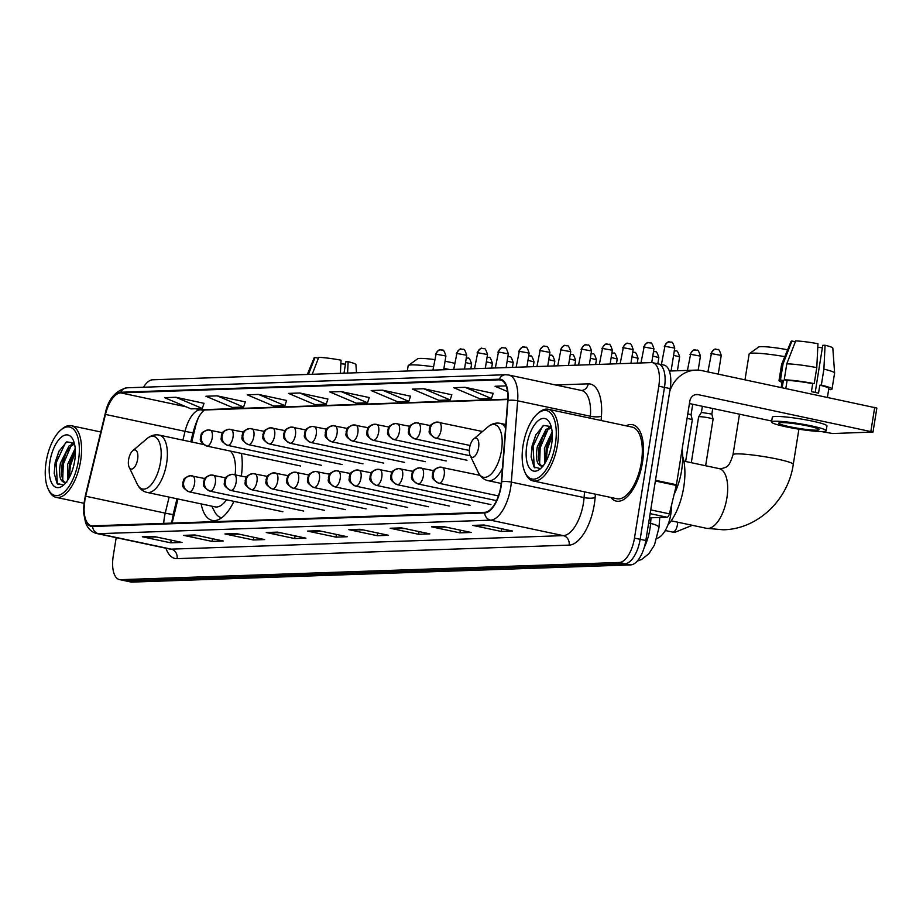 <?xml version="1.0" encoding="UTF-8"?>
<svg xmlns="http://www.w3.org/2000/svg" width="923" height="923" viewBox="0 0 923 923"><rect width="100%" height="100%" fill="white"/><g stroke="black" fill="none" stroke-linecap="round" stroke-linejoin="round"><path stroke-width="1.38" d="M241.341 476.026A43.127 19.452 -78 0 0 241.422 453.424M671.759 504.143L671.309 510.015A24.413 11.007 102 0 1 670.813 514.169A24.413 11.007 102 0 1 656.991 538.351M177.954 498.974L172.739 520.491A32.547 14.676 -78 0 0 172.163 523.099M198.214 418.223A32.547 14.676 -78 0 0 195.272 427.476L191.753 442.013M201.168 503.912A43.127 19.452 -78 0 0 212.255 520.41A43.127 19.452 -78 0 0 233.911 501.362M116.183 537.659L113.241 556.073A24.413 11.007 -78 0 0 119.425 579.575L130.801 581.986A24.413 11.007 -78 0 0 132.024 582.09L630.721 564.899A24.413 11.007 -78 0 0 645.835 540.52L670.167 388.606A24.413 11.007 -78 0 0 663.972 365.116L658.295 363.904A24.413 11.007 -78 0 0 657.061 363.8M119.425 579.575A24.413 11.007 -78 0 0 120.659 579.679L619.356 562.476A24.413 11.007 -78 0 0 634.47 538.109L658.803 386.183L664.479 387.395A24.413 11.007 -78 0 0 658.295 363.904A24.413 11.007 -78 0 1 664.479 387.395L640.147 539.309L664.479 387.395L670.167 388.606M619.356 562.476L625.044 563.688A24.413 11.007 -78 0 0 640.147 539.309A24.413 11.007 -78 0 1 625.044 563.688L126.347 580.89L625.044 563.688L630.721 564.899M125.113 580.775A24.413 11.007 -78 0 0 126.347 580.89A24.413 11.007 -78 0 1 125.113 580.775M642.5 462.285A39.066 17.618 -78 0 0 632.59 424.695A39.066 17.618 -78 0 0 626.094 425.815A39.066 17.618 -78 0 1 632.59 424.695A39.066 17.618 -78 0 1 642.5 462.285A39.066 17.618 -78 0 1 616.356 501.12A39.066 17.618 -78 0 0 642.5 462.285M500.843 486.317A26.04 11.745 102 0 1 484.725 512.323L92.681 525.833A26.04 11.745 102 0 1 91.365 525.729A26.04 11.745 102 0 1 85.654 496.216L105.476 414.427A26.04 11.745 102 0 1 120.694 392.875L499.239 379.826A26.04 11.745 102 0 1 500.543 379.941A26.04 11.745 102 0 1 507.685 400.559L501.374 481.887A26.04 11.745 102 0 1 500.843 486.317M501.143 486.306A26.698 12.034 -78 0 0 501.685 481.76L507.996 400.444A26.698 12.034 -78 0 0 499.331 379.18L120.798 392.24A26.698 12.034 -78 0 0 105.199 414.335L85.377 496.113A26.698 12.034 -78 0 0 92.577 526.479L484.621 512.957A26.698 12.034 -78 0 0 501.143 486.306M156.818 537.082L143.33 536.898A6.507 5.78 -92 0 1 142.327 536.782L170.743 542.828L182.016 542.436L153.587 536.401L142.327 536.782M171.182 540.14L170.743 542.828M198.122 535.663L184.635 535.478A6.507 5.78 -92 0 1 183.631 535.363L212.048 541.397L223.32 541.016L194.903 534.971L183.631 535.363M212.486 538.709L212.048 541.397M239.426 534.232L225.939 534.048A6.507 5.78 -92 0 1 224.935 533.944L253.364 539.978L264.624 539.586L236.207 533.552L224.935 533.944M253.79 537.29L253.364 539.978M280.73 532.813L267.255 532.629A6.507 5.78 -92 0 1 266.251 532.513L294.668 538.547L305.94 538.167L277.511 532.121L266.251 532.513M295.095 535.859L294.668 538.547M487.275 525.683L473.787 525.499A6.507 5.78 -92 0 1 472.784 525.395L501.212 531.429L512.473 531.037L484.056 525.002L472.784 525.395M501.639 528.741L501.212 531.429M445.971 527.114L432.483 526.929A6.507 5.78 -92 0 1 431.479 526.814L459.896 532.859L471.168 532.467L442.74 526.433L431.479 526.814M460.335 530.16L459.896 532.859M404.655 528.533L391.179 528.348A6.507 5.78 -92 0 1 390.175 528.244L418.592 534.279L429.853 533.886L401.436 527.852L390.175 528.244M419.019 531.59L418.592 534.279M363.35 529.964L349.863 529.779A6.507 5.78 -92 0 1 348.859 529.664L377.288 535.709L388.548 535.317L360.132 529.271L348.859 529.664M377.715 533.009L377.288 535.709M322.046 531.383L308.559 531.198A6.507 5.78 -92 0 1 307.555 531.094L335.972 537.128L347.244 536.736L318.827 530.702L307.555 531.094M336.41 534.44L335.972 537.128M610.864 497.462A39.066 17.618 -78 0 0 616.356 501.12A39.066 17.618 -78 0 1 610.864 497.462M658.803 386.183A24.413 11.007 -78 0 0 652.607 362.693A24.413 11.007 -78 0 0 651.373 362.589L152.676 379.791A24.413 11.007 -78 0 0 143.503 387.222M286.603 400.478L258.486 394.421L247.226 394.813L273.646 406.028L284.907 405.635L286.626 400.409M245.299 401.897L217.182 395.852L205.921 396.244L232.342 407.447L243.603 407.066L245.322 401.828M203.995 403.328L175.878 397.271L164.606 397.663L191.026 408.877L202.299 408.485L204.018 403.259M410.527 396.198L382.41 390.152L371.15 390.544L397.571 401.759L408.831 401.367L410.55 396.129M451.832 394.779L423.726 388.733L412.454 389.114L438.875 400.328L450.147 399.936L451.855 394.709M493.147 393.348L465.03 387.302L453.758 387.695L480.179 398.909L491.451 398.517L493.17 393.279M506.139 385.883L495.074 386.264L507.5 391.548M327.907 399.048L299.802 393.002L288.53 393.394L314.951 404.609L326.223 404.216L327.93 398.978M341.106 391.583L329.834 391.963L356.266 403.178L367.527 402.786L369.246 397.559L341.106 391.583L367.527 402.786M382.41 390.152L408.831 401.367M423.726 388.733L450.147 399.936M465.03 387.302L491.451 398.517M299.802 393.002L326.223 404.216M258.486 394.421L284.907 405.635M217.182 395.852L243.603 407.066M175.878 397.271L202.299 408.485M649.469 517.826L667.029 517.226L650.138 513.638M669.683 391.606A32.547 28.878 -92 0 1 695.815 370.123A32.547 28.878 -92 0 1 702.057 370.665L876.85 408.058L873.008 432.045L698.215 394.652A8.134 7.222 88 0 0 696.646 394.513A8.134 7.222 88 0 0 689.827 401.136L676.432 484.748A4.073 1.834 102 0 1 676.294 485.44L669.406 513.857A4.073 1.834 102 0 1 667.029 517.226M821.112 431.526L832.742 433.533L873.008 432.045M771.697 421.026L689.435 403.547M816.624 430.153A20.341 2.019 -170.9 0 0 818.955 429.599A20.341 2.019 -170.9 0 0 803.864 425.18A20.341 2.019 -170.9 0 0 781.1 422.607A20.341 2.019 -170.9 0 0 778.781 423.161A20.341 2.019 -170.9 0 0 793.872 427.568A20.341 2.019 -170.9 0 0 816.624 430.153M828.716 389.264L830.585 389.668A26.859 2.677 -170.9 0 0 832.038 389.045L834.6 373.054A26.859 2.677 -170.9 0 0 834.611 372.996L832.823 348.121A21.16 2.1 -170.9 0 0 825.07 345.248L822.751 345.329L815.205 392.437M795.349 341.764L791.922 341.037L783.039 363.95L780.477 379.941L783.35 380.553L782.208 387.695M783.35 380.553A23.594 2.354 -170.9 0 0 782.219 381.072L781.193 387.487M826.189 430.753L826.95 425.953A27.667 2.757 -170.9 0 0 806.425 419.953A27.667 2.757 -170.9 0 0 775.482 416.446A27.667 2.757 -170.9 0 0 772.32 417.208L771.547 422.007A27.667 2.757 -170.9 0 0 792.084 428.007A27.667 2.757 -170.9 0 0 823.028 431.514A27.667 2.757 -170.9 0 0 826.189 430.753A27.667 2.757 -170.9 0 0 805.652 424.753A27.667 2.757 -170.9 0 0 774.709 421.246A27.667 2.757 -170.9 0 0 771.547 422.007M787.111 380.426L784.227 379.815L786.788 363.824L795.684 340.91A21.16 2.1 -170.9 0 1 817.963 343.737L816.786 367.631L814.224 383.622L812.702 383.68A23.594 2.354 -170.9 0 0 787.111 380.426L785.831 388.421A23.594 2.354 -170.9 0 0 785.588 388.41M814.224 383.622A26.859 2.677 -170.9 0 0 784.227 379.815M780.477 379.941A26.859 2.677 -170.9 0 0 779.012 380.553A26.859 2.677 -170.9 0 0 782.023 382.33M816.786 367.631A26.859 2.677 -170.9 0 0 786.788 363.824M783.039 363.95A26.859 2.677 -170.9 0 0 781.585 364.504A26.859 2.677 -170.9 0 0 781.573 364.562L779.012 380.553M791.922 341.037A21.16 2.1 -170.9 0 0 791.046 341.429L781.585 364.504M817.79 347.279A16.279 1.615 -170.9 0 0 822.37 347.729M827.423 397.305L828.831 388.537A23.594 2.354 -170.9 0 0 819.809 385.191L821.332 385.133L823.893 369.142L825.07 345.248M812.702 383.68L811.421 391.675A23.594 2.354 -170.9 0 1 818.528 393.186L819.809 385.191M832.038 389.045A26.859 2.677 -170.9 0 0 821.332 385.133M834.611 372.996A26.859 2.677 -170.9 0 0 823.893 369.142M523.064 445.348A34.993 15.783 -78 0 0 525.141 472.68A34.993 15.783 -78 0 0 541.524 475.276A34.993 15.783 -78 0 0 555.358 444.24A34.993 15.783 -78 0 0 537.694 413.596A34.993 15.783 -78 0 0 523.064 445.348M525.141 472.68L525.902 474.272A36.62 16.51 -78 0 0 533.021 480.918A36.62 16.51 -78 0 0 557.538 444.517A36.62 16.51 -78 0 0 548.25 409.27A36.62 16.51 -78 0 0 539.044 412.443L537.694 413.596M533.021 480.918L616.864 498.732A36.62 16.51 -78 0 0 641.37 462.331A36.62 16.51 -78 0 0 632.082 427.084L548.25 409.27M674.159 494.267A40.693 18.345 -78 0 0 681.624 470.418A40.693 18.345 -78 0 0 682.132 449.155M544.558 463.831L544.432 448.22L552.127 431.952M545.689 461.973L546.208 448.601L549.566 438.852L552.277 434.329M543.659 465.792L541.732 466C536.817 465.134 535.34 458.708 537.324 446.709L545.978 429.483L551.239 426.795M543.22 465.711A20.341 9.172 -78 0 1 541.732 466L539.84 463.981L538.155 456.862L539.101 447.09L542.47 437.34L547.754 429.864L551.423 427.522M541.732 466L540.832 465.942M551.608 444.367A26.859 12.103 -78 0 0 549.981 423.334A26.859 12.103 -78 0 0 537.417 421.419A26.859 12.103 -78 0 0 526.825 445.221A26.859 12.103 -78 0 0 540.336 468.78A26.859 12.103 -78 0 0 551.608 444.367M551.204 426.634L543.635 425.422L535.825 434.895L532.098 445.89L531.117 456.827L533.967 466.946L540.093 468.549M534.948 467.973L534.221 466.923L533.067 446.305L542.516 426.126M539.62 463.588L540.174 447.817L547.824 429.795M550.304 426.945L550.939 426.357M546.254 460.946L547.281 449.328L552.3 435.402M531.129 457.139L532.179 446.121L536.055 434.445M538.224 457.866L539.286 447.632L542.932 436.429M548.608 427.591L550.408 425.861M545.331 459.377L546.393 449.143L550.039 437.94M784.804 356.659A30.517 3.034 -170.9 0 0 752.626 353.14A30.517 3.034 -170.9 0 0 749.338 353.705L758.602 347.071A22.383 2.227 9.1 0 1 761.014 346.656A22.383 2.227 9.1 0 1 787.619 349.794M749.338 353.705A30.517 3.034 -170.9 0 0 749.141 353.982L744.999 379.791M469.576 447.897A9.761 4.407 -78 0 0 470.153 455.524A9.761 4.407 -78 0 0 474.734 456.25A9.761 4.407 -78 0 0 478.587 447.586A9.761 4.407 -78 0 0 473.661 439.036A9.761 4.407 -78 0 0 469.576 447.897M667.871 525.014A44.754 20.179 -78 0 0 683.735 487.182A44.754 20.179 -78 0 0 682.674 456.308M433.464 366.766A30.517 3.034 -170.9 0 0 411.646 364.897A30.517 3.034 -170.9 0 0 408.358 365.462L417.623 358.828A22.383 2.227 9.1 0 1 420.034 358.412A22.383 2.227 9.1 0 1 434.618 359.589M408.358 365.462A30.517 3.034 -170.9 0 0 408.162 365.739L407.32 371M128.609 459.654A9.761 4.407 -78 0 0 129.185 467.28A9.761 4.407 -78 0 0 133.754 468.007A9.761 4.407 -78 0 0 137.619 459.342A9.761 4.407 -78 0 0 132.681 450.793A9.761 4.407 -78 0 0 128.609 459.654M203.418 444.482L159.194 435.091A29.294 13.21 -78 0 1 166.625 463.288A29.294 13.21 -78 0 1 147.011 492.409L215.128 506.877A29.294 13.21 -78 0 0 226.504 499.781M211.794 506.173L214.459 511.365A38.651 17.433 -78 0 0 221.624 517.826M235.146 474.71A29.294 13.21 -78 0 0 230.208 451.035M449.778 369.546A30.517 3.034 -170.9 0 0 443.917 368.439M445.059 361.251A22.383 2.227 9.1 0 1 454.704 363.327M691.292 462.688L698.619 416.908A7.326 0.727 9.1 0 1 698.63 416.873A7.326 0.727 9.1 0 1 699.461 416.7A7.326 0.727 9.1 0 1 709.233 417.946A7.326 0.727 9.1 0 1 713.087 419.192A7.326 0.727 9.1 0 1 713.087 419.215L705.634 465.746M702.38 406.293L701.399 412.419L711.841 414.081L713.087 419.192M687.058 418.384A7.326 0.727 9.1 0 1 688.431 418.661A7.326 0.727 9.1 0 1 692.285 419.907A7.326 0.727 9.1 0 1 692.285 419.942L685.627 461.488M687.797 413.804L691.039 414.819L692.735 404.251M356.497 372.754L355.909 364.573A21.16 2.1 -170.9 0 0 348.144 361.701L345.837 361.77L344.014 373.192M312.193 374.288L318.758 357.351A21.16 2.1 -170.9 0 1 341.037 360.189L340.402 373.307M318.435 358.216L315.008 357.489L308.432 374.415M315.008 357.489A21.16 2.1 -170.9 0 0 314.132 357.882L307.336 374.45M340.875 363.731A16.279 1.615 -170.9 0 0 345.456 364.17M347.59 373.065L348.144 361.701M46.15 461.8A34.993 15.783 -78 0 0 48.227 489.121A34.993 15.783 -78 0 0 64.61 491.728A34.993 15.783 -78 0 0 78.443 460.681A34.993 15.783 -78 0 0 60.78 430.049A34.993 15.783 -78 0 0 46.15 461.8M48.227 489.121L48.988 490.724A36.62 16.51 -78 0 0 56.107 497.359A36.62 16.51 -78 0 0 80.613 460.958A36.62 16.51 -78 0 0 71.325 425.722A36.62 16.51 -78 0 0 62.129 428.895L60.78 430.049M67.633 480.283L67.506 464.661L75.213 448.405M68.775 478.426L69.283 465.042L72.652 455.293L75.363 450.77M66.744 482.233L64.818 482.441C59.891 481.587 58.426 475.149 60.41 463.161L69.052 445.936L74.325 443.236M66.306 482.152A20.341 9.172 -78 0 1 64.818 482.441L62.914 480.433L61.241 473.303L62.187 463.531L65.545 453.781L70.829 446.317L74.509 443.963M64.818 482.441L63.918 482.383M74.694 460.808A26.859 12.103 -78 0 0 73.067 439.786A26.859 12.103 -78 0 0 60.503 437.871A26.859 12.103 -78 0 0 49.9 461.673A26.859 12.103 -78 0 0 63.422 485.221A26.859 12.103 -78 0 0 74.694 460.808M74.29 443.086L66.71 441.863L58.91 451.335L55.184 462.342L54.203 473.28L57.053 483.387L63.179 485.002M58.034 484.413L57.307 483.364L56.153 462.758L65.602 442.579M62.706 480.029L63.26 464.269L70.909 446.247M73.379 443.398L74.025 442.798M69.34 477.387L70.367 465.769L75.386 451.843M54.215 473.591L55.265 462.561L59.13 450.897M61.31 474.318L62.372 464.073L66.018 452.87M71.694 444.032L73.494 442.302M68.406 475.83L69.479 465.584L73.125 454.381M670.386 509.819L671.309 510.015M644.254 547.443A32.547 14.676 -78 0 0 649.907 528.994A32.547 14.676 -78 0 0 650.577 523.445L648.638 523.041M645.835 540.52L634.47 538.109M132.024 582.09L120.659 579.679M659.749 517.468L658.953 527.737A16.279 4.107 -175.6 0 0 650.577 523.445L651.015 517.78M85.654 496.216L165.24 513.13A26.04 11.745 -78 0 0 164.34 517.572A26.04 11.745 -78 0 0 163.729 523.387M169.117 497.105L165.24 513.13A14.653 0.819 13.6 0 0 173.212 514.307L171.632 523.122M595.381 494.163L595.116 497.566A40.693 18.345 102 0 1 569.11 545.124L177.054 558.646A8.134 7.222 88 0 0 171.24 549.139L563.284 535.628A32.547 14.676 -78 0 0 583.428 503.127A32.547 14.676 -78 0 0 584.086 497.578L584.536 491.855M177.054 558.646A40.693 18.345 102 0 1 165.932 548.227M169.59 549A32.547 14.676 -78 0 0 171.24 549.139L98.473 533.69A32.547 14.676 102 0 1 96.834 533.54L169.59 549M499.331 379.18A8.134 7.222 88 0 1 505.516 374.738L508.723 375.015A32.547 14.676 102 0 1 517.641 400.801L511.33 482.118A32.547 14.676 102 0 1 510.673 487.667A32.547 14.676 102 0 1 490.528 520.168A8.134 7.222 -92 0 1 484.621 512.957M501.685 481.76A8.134 2.054 -175.6 0 1 511.33 482.118L584.086 497.578A8.134 2.054 4.4 0 0 595.116 497.566M120.798 392.24A8.134 7.222 -92 0 1 126.982 387.798C115.237 390.694 107.933 399.509 105.084 414.219L85.262 496.009L83.67 513.142L85.562 522.591C87.812 528.602 91.562 532.248 96.834 533.54M590.247 418.2L590.397 416.25L517.641 400.801A8.134 2.054 -175.6 0 0 507.996 400.444M92.577 526.479A8.134 7.222 88 0 0 98.473 533.69L490.528 520.168L563.284 535.628A8.134 7.222 88 0 1 569.11 545.124M555.588 384.972L588.228 383.853A40.693 18.345 102 0 1 601.427 416.25L601.092 420.507M601.427 416.25A8.134 2.054 4.4 0 1 590.397 416.25A32.547 14.676 -78 0 0 581.478 390.475L508.723 375.015M581.455 390.475A8.134 7.222 88 0 0 588.228 383.853M120.694 392.875L186.054 406.766M195.295 408.727L200.268 409.789A26.04 11.745 -78 0 0 185.05 431.341L182.916 440.133M105.476 414.427L185.05 431.341A14.653 0.819 13.6 0 0 193.034 432.518L190.784 441.805M499.239 379.826L501.789 380.368M507.765 399.186L200.268 409.789A14.653 12.991 88 0 0 203.083 410.031L507.754 399.532M308.559 531.198L319.416 530.829M349.863 529.779L360.72 529.398M391.179 528.348L402.036 527.979M432.483 526.929L443.34 526.548M473.787 525.499L484.644 525.129M267.255 532.629L278.111 532.248M225.939 534.048L236.807 533.679M184.635 535.478L195.491 535.098M143.33 536.898L154.187 536.528M695.1 394.756L698.215 394.652M655.48 480.295L676.432 484.748M870.874 431.341L874.716 407.355M676.294 485.44L655.365 480.998M650.738 509.888L669.406 513.857M706.476 528.314L723.24 529.79C757.864 529.202 788.3 499.77 793.272 464.373A30.517 3.034 9.1 0 0 770.624 457.762A30.517 3.034 9.1 0 0 736.496 453.885A30.517 3.034 9.1 0 0 733 454.727C728.801 468.18 726.874 466.75 721.14 468.792L719.167 468.619A30.517 13.764 102 0 1 726.897 497.982A30.517 13.764 102 0 1 708.022 528.452A30.517 13.764 102 0 1 706.476 528.314L671.183 520.814M470.153 455.524L478.229 472.368A26.917 12.137 -78 0 0 490.84 474.364A26.917 12.137 -78 0 0 501.477 450.493A26.917 12.137 -78 0 0 487.886 426.934C491.728 423.703 495.824 422.503 500.174 423.334A29.294 13.21 -78 0 1 505.55 428.03M501.224 483.456L487.99 480.652A29.294 13.21 -78 0 0 502.424 468.296M129.185 467.28L137.262 484.125A26.917 12.137 -78 0 0 149.861 486.121A26.917 12.137 -78 0 0 160.498 462.25A26.917 12.137 -78 0 0 146.907 438.69C150.761 435.46 154.845 434.26 159.194 435.091M439.152 483.26A8.134 3.669 -78 0 0 444.182 475.137A8.134 3.669 -78 0 0 442.117 467.303A8.134 3.669 -78 0 0 441.713 467.269A8.134 7.222 88 0 0 440.144 467.13A8.134 7.222 88 0 0 433.325 473.753A8.134 7.222 -92 0 0 439.152 483.26A8.134 3.669 -78 0 1 438.737 483.225C429.022 477.491 433.372 476.314 432.402 473.903C433.868 471.676 431.214 469.83 440.144 467.13L480.029 475.357M711.402 353.59L721.244 355.413C719.767 350.682 718.602 348.732 717.713 349.563L715.844 349.286A5.284 4.696 88 0 0 711.402 353.59L707.895 371.911M716.859 349.379A5.284 4.696 88 0 0 715.844 349.286C715.083 348.352 713.398 349.84 710.802 353.74M665.241 530.517L672.521 532.063A7.326 3.3 -78 0 0 672.682 532.086A7.326 3.3 -78 0 0 677.424 524.783A7.326 3.3 -78 0 0 677.62 522.187M418.35 483.975A8.134 3.669 -78 0 0 423.38 475.853A8.134 3.669 -78 0 0 421.315 468.019A8.134 3.669 -78 0 0 420.911 467.984A8.134 7.222 88 0 0 419.342 467.846A8.134 7.222 88 0 0 412.523 474.468A8.134 7.222 -92 0 0 418.35 483.975A8.134 3.669 -78 0 1 417.934 483.94C408.22 478.218 412.569 477.029 411.6 474.618C413.054 472.391 410.412 470.545 419.342 467.846L433.718 470.661M690.6 354.317L700.442 356.128C698.965 351.398 697.788 349.448 696.911 350.279L695.042 350.002A5.284 4.696 88 0 0 690.6 354.317L687.439 370.411M696.046 350.094A5.284 4.696 88 0 0 695.042 350.002C694.281 349.067 692.596 350.555 690 354.455M397.536 484.69A8.134 3.669 -78 0 0 402.578 476.568A8.134 3.669 -78 0 0 400.513 468.746A8.134 3.669 -78 0 0 400.097 468.699A8.134 7.222 88 0 0 398.54 468.572A8.134 7.222 88 0 0 391.721 475.195A8.134 7.222 -92 0 0 397.536 484.69A8.134 3.669 -78 0 1 397.132 484.656C387.418 478.933 391.756 477.756 390.798 475.333C392.252 473.107 389.61 471.261 398.54 468.572L412.916 471.376M673.594 355.355L679.64 356.843C678.163 352.113 676.986 350.163 676.109 351.005L674.228 350.728M675.244 350.809A5.284 4.696 88 0 0 674.332 350.717M376.734 485.417A8.134 3.669 -78 0 0 381.776 477.283A8.134 3.669 -78 0 0 379.711 469.461A8.134 3.669 -78 0 0 379.295 469.426A8.134 7.222 88 0 0 377.738 469.288A8.134 7.222 88 0 0 370.908 475.91A8.134 7.222 -92 0 0 376.734 485.417A8.134 3.669 -78 0 1 376.33 485.383C366.616 479.648 370.954 478.472 369.996 476.06C371.45 473.822 368.796 471.976 377.738 469.288L392.113 472.091M652.78 356.07L658.837 357.57C657.361 352.84 656.184 350.89 655.307 351.721L653.426 351.444M654.442 351.536A5.284 4.696 88 0 0 653.53 351.444M355.932 486.133A8.134 3.669 -78 0 0 360.974 478.01A8.134 3.669 -78 0 0 358.909 470.176A8.134 3.669 -78 0 0 358.493 470.142A8.134 7.222 88 0 0 356.936 470.003A8.134 7.222 88 0 0 350.105 476.626A8.134 7.222 -92 0 0 355.932 486.133A8.134 3.669 -78 0 1 355.517 486.098C345.802 480.364 350.152 479.187 349.194 476.776C350.648 474.549 347.994 472.691 356.936 470.003L371.311 472.807M631.978 356.786L638.035 358.286C636.558 353.555 635.382 351.605 634.505 352.436L632.624 352.159M633.64 352.251A5.284 4.696 88 0 0 632.716 352.159M335.13 486.848A8.134 3.669 -78 0 0 340.16 478.725A8.134 3.669 -78 0 0 338.095 470.892A8.134 3.669 -78 0 0 337.691 470.857A8.134 7.222 88 0 0 336.134 470.718A8.134 7.222 88 0 0 329.303 477.341A8.134 7.222 -92 0 0 335.13 486.848A8.134 3.669 -78 0 1 334.714 486.813C325 481.079 329.349 479.902 328.38 477.491C329.846 475.264 327.192 473.407 336.134 470.718L350.509 473.522M611.176 357.501L617.222 359.001C615.756 354.27 614.58 352.321 613.703 353.151L611.822 352.874M612.837 352.967A5.284 4.696 88 0 0 611.914 352.874M314.328 487.563A8.134 3.669 -78 0 0 319.358 479.441A8.134 3.669 -78 0 0 317.293 471.607A8.134 3.669 -78 0 0 316.889 471.572A8.134 7.222 88 0 0 315.32 471.434A8.134 7.222 88 0 0 308.501 478.056A8.134 7.222 -92 0 0 314.328 487.563A8.134 3.669 -78 0 1 313.912 487.529C304.198 481.806 308.547 480.618 307.578 478.206C309.032 475.98 306.39 474.134 315.32 471.434L329.696 474.249M590.374 358.228L596.42 359.716C594.943 354.986 593.777 353.036 592.889 353.867L591.02 353.59M592.035 353.682A5.284 4.696 88 0 0 591.112 353.59M293.526 488.279A8.134 3.669 -78 0 0 298.556 480.156A8.134 3.669 -78 0 0 296.491 472.322A8.134 3.669 -78 0 0 296.087 472.288A8.134 7.222 88 0 0 294.518 472.149A8.134 7.222 88 0 0 287.699 478.783A8.134 7.222 -92 0 0 293.526 488.279A8.134 3.669 -78 0 1 293.11 488.244C283.396 482.521 287.734 481.344 286.776 478.922C288.23 476.695 285.588 474.849 294.518 472.149L308.893 474.964M569.572 358.943L575.617 360.431C574.141 355.701 572.964 353.751 572.087 354.594L570.218 354.317M571.222 354.397A5.284 4.696 88 0 0 570.31 354.305M272.712 489.005A8.134 3.669 -78 0 0 277.754 480.871A8.134 3.669 -78 0 0 275.689 473.049A8.134 3.669 -78 0 0 275.273 473.014A8.134 7.222 88 0 0 273.716 472.876A8.134 7.222 88 0 0 266.897 479.499A8.134 7.222 -92 0 0 272.712 489.005A8.134 3.669 -78 0 1 272.308 488.959C262.594 483.237 266.932 482.06 265.974 479.648C267.428 477.41 264.786 475.564 273.716 472.876L288.091 475.68M548.77 359.658L554.815 361.147C553.339 356.416 552.162 354.467 551.285 355.309L549.404 355.032M550.42 355.124A5.284 4.696 88 0 0 549.508 355.032M251.91 489.721A8.134 3.669 -78 0 0 256.952 481.598A8.134 3.669 -78 0 0 254.886 473.764A8.134 3.669 -78 0 0 254.471 473.73A8.134 7.222 88 0 0 252.914 473.591A8.134 7.222 88 0 0 246.083 480.214A8.134 7.222 -92 0 0 251.91 489.721A8.134 3.669 -78 0 1 251.506 489.686C241.791 483.952 246.129 482.775 245.172 480.364C246.626 478.137 243.972 476.28 252.914 473.591L267.289 476.395M527.956 360.374L534.013 361.874C532.536 357.143 531.36 355.193 530.483 356.024L528.602 355.747M529.617 355.84A5.284 4.696 88 0 0 528.706 355.747M231.108 490.436A8.134 3.669 -78 0 0 236.138 482.314A8.134 3.669 -78 0 0 234.084 474.48A8.134 3.669 -78 0 0 233.669 474.445A8.134 7.222 88 0 0 232.111 474.307A8.134 7.222 88 0 0 225.281 480.929A8.134 7.222 -92 0 0 231.108 490.436A8.134 3.669 -78 0 1 230.692 490.401C220.978 484.667 225.327 483.49 224.37 481.079C225.823 478.852 223.17 476.995 232.111 474.307L246.487 477.11M507.154 361.089L513.211 362.589C511.734 357.859 510.557 355.909 509.681 356.74L507.8 356.463M508.815 356.555A5.284 4.696 88 0 0 507.892 356.463M210.306 491.151A8.134 3.669 -78 0 0 215.336 483.029A8.134 3.669 -78 0 0 213.271 475.195A8.134 3.669 -78 0 0 212.867 475.16A8.134 7.222 88 0 0 211.309 475.022A8.134 7.222 88 0 0 204.479 481.644A8.134 7.222 -92 0 0 210.306 491.151A8.134 3.669 -78 0 1 209.89 491.117C200.176 485.383 204.525 484.206 203.556 481.794C205.021 479.568 202.368 477.722 211.309 475.022L225.685 477.837M486.352 361.816L492.397 363.304C490.932 358.574 489.755 356.624 488.878 357.455L486.998 357.178M488.013 357.27A5.284 4.696 88 0 0 487.09 357.178M189.503 491.867A8.134 3.669 -78 0 0 194.534 483.744A8.134 3.669 -78 0 0 192.469 475.91A8.134 3.669 -78 0 0 192.065 475.876A8.134 7.222 88 0 0 190.496 475.737A8.134 7.222 88 0 0 183.677 482.36A8.134 7.222 -92 0 0 189.503 491.867A8.134 3.669 -78 0 1 189.088 491.832C179.374 486.109 183.723 484.921 182.754 482.51C184.208 480.283 181.566 478.437 190.496 475.737L204.871 478.552M465.55 362.531L471.595 364.02C470.119 359.289 468.953 357.339 468.065 358.17L466.196 357.893M467.211 357.986A5.284 4.696 88 0 0 466.288 357.893M664.906 346.287L674.748 348.098C673.271 343.368 672.106 341.418 671.217 342.26L669.348 341.983A5.284 4.696 88 0 0 664.906 346.287L661.399 364.562M670.363 342.064A5.284 4.696 88 0 0 669.348 341.983C668.587 341.049 666.902 342.525 664.306 346.425M436.025 438.206A8.134 3.669 -78 0 0 441.056 430.083A8.134 3.669 -78 0 0 438.99 422.249A8.134 3.669 -78 0 0 438.587 422.215A8.134 7.222 88 0 0 437.017 422.076A8.134 7.222 88 0 0 430.199 428.699A8.134 7.222 -92 0 0 436.025 438.206A8.134 3.669 -78 0 1 435.61 438.171C425.895 432.437 430.245 431.26 429.276 428.849C430.729 426.622 428.087 424.765 437.017 422.076L482.521 431.502M644.104 347.002L653.945 348.825C652.469 344.094 651.292 342.145 650.415 342.975L648.546 342.698A5.284 4.696 88 0 0 644.104 347.002L640.966 362.947M649.55 342.791A5.284 4.696 88 0 0 648.546 342.698C647.784 341.764 646.1 343.241 643.504 347.152M415.212 438.921A8.134 3.669 -78 0 0 420.253 430.799A8.134 3.669 -78 0 0 418.188 422.965A8.134 3.669 -78 0 0 417.773 422.93A8.134 7.222 88 0 0 416.215 422.792A8.134 7.222 88 0 0 409.397 429.414A8.134 7.222 -92 0 0 415.212 438.921A8.134 3.669 -78 0 1 414.808 438.887C405.093 433.152 409.431 431.976 408.474 429.564C409.927 427.337 407.285 425.491 416.215 422.792L430.591 425.607M623.302 347.717L633.143 349.54C631.667 344.81 630.49 342.86 629.613 343.691L627.732 343.414A5.284 4.696 88 0 0 623.302 347.717L620.164 363.662M628.748 343.506A5.284 4.696 88 0 0 627.732 343.414C626.982 342.479 625.298 343.956 622.69 347.867M394.409 439.636A8.134 3.669 -78 0 0 399.451 431.514A8.134 3.669 -78 0 0 397.386 423.68A8.134 3.669 -78 0 0 396.971 423.645A8.134 7.222 88 0 0 395.413 423.507A8.134 7.222 88 0 0 388.583 430.13A8.134 7.222 -92 0 0 394.409 439.636A8.134 3.669 -78 0 1 394.006 439.602C384.291 433.879 388.629 432.691 387.672 430.28C389.125 428.053 386.483 426.207 395.413 423.507L409.789 426.322M602.5 348.433L612.341 350.255C610.864 345.525 609.688 343.575 608.811 344.406L606.93 344.129A5.284 4.696 88 0 0 602.5 348.433L599.362 364.377M607.945 344.221A5.284 4.696 88 0 0 606.93 344.129C606.18 343.194 604.496 344.683 601.888 348.582M373.607 440.352A8.134 3.669 -78 0 0 378.649 432.229A8.134 3.669 -78 0 0 376.584 424.395A8.134 3.669 -78 0 0 376.169 424.361A8.134 7.222 88 0 0 374.611 424.234A8.134 7.222 88 0 0 367.781 430.856A8.134 7.222 -92 0 0 373.607 440.352A8.134 3.669 -78 0 1 373.204 440.317C363.477 434.595 367.827 433.418 366.869 430.995C368.323 428.768 365.67 426.922 374.611 424.234L388.987 427.037M581.698 349.159L591.539 350.971C590.062 346.24 588.886 344.291 588.009 345.121L586.128 344.844A5.284 4.696 88 0 0 581.698 349.159L578.559 365.104M587.143 344.937A5.284 4.696 88 0 0 586.128 344.844C585.367 343.91 583.694 345.398 581.086 349.298M352.805 441.079A8.134 3.669 -78 0 0 357.836 432.945A8.134 3.669 -78 0 0 355.782 425.122A8.134 3.669 -78 0 0 355.367 425.088A8.134 7.222 88 0 0 353.809 424.949A8.134 7.222 88 0 0 346.979 431.572A8.134 7.222 -92 0 0 352.805 441.079A8.134 3.669 -78 0 1 352.39 441.044C342.675 435.31 347.025 434.133 346.067 431.722C347.521 429.483 344.867 427.637 353.809 424.949L368.185 427.753M560.884 349.875L570.726 351.686C569.26 346.956 568.083 345.006 567.207 345.848L565.326 345.571A5.284 4.696 88 0 0 560.884 349.875L557.757 365.82M566.341 345.652A5.284 4.696 88 0 0 565.326 345.571C564.564 344.625 562.892 346.113 560.284 350.013M332.003 441.794A8.134 3.669 -78 0 0 337.033 433.672A8.134 3.669 -78 0 0 334.968 425.838A8.134 3.669 -78 0 0 334.564 425.803A8.134 7.222 88 0 0 332.995 425.665A8.134 7.222 88 0 0 326.177 432.287A8.134 7.222 -92 0 0 332.003 441.794A8.134 3.669 -78 0 1 331.588 441.759C321.873 436.025 326.223 434.848 325.254 432.437C326.719 430.21 324.065 428.353 332.995 425.665L347.383 428.468M540.082 350.59L549.923 352.413C548.447 347.671 547.281 345.733 546.393 346.563L544.524 346.287A5.284 4.696 88 0 0 540.082 350.59L536.944 366.535M545.539 346.379A5.284 4.696 88 0 0 544.524 346.287C543.762 345.352 542.078 346.829 539.482 350.728M311.201 442.509A8.134 3.669 -78 0 0 316.231 434.387A8.134 3.669 -78 0 0 314.166 426.553A8.134 3.669 -78 0 0 313.762 426.518A8.134 7.222 88 0 0 312.193 426.38A8.134 7.222 88 0 0 305.375 433.002A8.134 7.222 -92 0 0 311.201 442.509A8.134 3.669 -78 0 1 310.786 442.475C301.071 436.741 305.421 435.564 304.452 433.152C305.905 430.926 303.263 429.068 312.193 426.38L326.569 429.183M519.28 351.305L529.121 353.128C527.644 348.398 526.468 346.448 525.591 347.279L523.722 347.002A5.284 4.696 88 0 0 519.28 351.305L516.142 367.25M524.726 347.094A5.284 4.696 88 0 0 523.722 347.002C522.96 346.067 521.276 347.544 518.68 351.455M290.387 443.225A8.134 3.669 -78 0 0 295.429 435.102A8.134 3.669 -78 0 0 293.364 427.268A8.134 3.669 -78 0 0 292.949 427.234A8.134 7.222 88 0 0 291.391 427.095A8.134 7.222 88 0 0 284.572 433.718A8.134 7.222 -92 0 0 290.387 443.225A8.134 3.669 -78 0 1 289.984 443.19C280.269 437.467 284.607 436.279 283.649 433.868C285.103 431.641 282.461 429.795 291.391 427.095L305.767 429.91M498.478 352.021L508.319 353.844C506.842 349.113 505.666 347.163 504.789 347.994L502.908 347.717A5.284 4.696 88 0 0 498.478 352.021L495.339 367.965M503.923 347.809A5.284 4.696 88 0 0 502.908 347.717C502.158 346.783 500.474 348.271 497.866 352.171M269.585 443.94A8.134 3.669 -78 0 0 274.627 435.818A8.134 3.669 -78 0 0 272.562 427.984A8.134 3.669 -78 0 0 272.147 427.949A8.134 7.222 88 0 0 270.589 427.811A8.134 7.222 88 0 0 263.759 434.433A8.134 7.222 -92 0 0 269.585 443.94A8.134 3.669 -78 0 1 269.181 443.905C259.467 438.183 263.805 437.006 262.847 434.583C264.301 432.356 261.647 430.51 270.589 427.811L284.965 430.626M477.676 352.736L487.517 354.559C486.04 349.829 484.863 347.879 483.987 348.709L482.106 348.433A5.284 4.696 88 0 0 477.676 352.736L474.537 368.692M483.121 348.525A5.284 4.696 88 0 0 482.106 348.433C481.344 347.498 479.672 348.986 477.064 352.886M248.783 444.667A8.134 3.669 -78 0 0 253.825 436.533A8.134 3.669 -78 0 0 251.76 428.71A8.134 3.669 -78 0 0 251.344 428.676A8.134 7.222 88 0 0 249.787 428.537A8.134 7.222 88 0 0 242.957 435.16A8.134 7.222 -92 0 0 248.783 444.667A8.134 3.669 -78 0 1 248.379 444.621C238.653 438.898 243.003 437.721 242.045 435.31C243.499 433.072 240.845 431.226 249.787 428.537L264.163 431.341M456.873 353.463L466.715 355.274C465.238 350.544 464.061 348.594 463.184 349.425L461.304 349.159A5.284 4.696 88 0 0 456.873 353.463L453.735 369.408M462.319 349.24A5.284 4.696 88 0 0 461.304 349.159C460.542 348.213 458.869 349.702 456.262 353.601M227.981 445.382A8.134 3.669 -78 0 0 233.011 437.248A8.134 3.669 -78 0 0 230.958 429.426A8.134 3.669 -78 0 0 230.542 429.391A8.134 7.222 88 0 0 228.985 429.253A8.134 7.222 88 0 0 222.155 435.875A8.134 7.222 -92 0 0 227.981 445.382A8.134 3.669 -78 0 1 227.566 445.348C217.851 439.613 222.201 438.437 221.243 436.025C222.697 433.798 220.043 431.941 228.985 429.253L243.36 432.056M436.06 354.178L445.901 355.99C444.436 351.259 443.259 349.309 442.382 350.152L440.502 349.875A5.284 4.696 88 0 0 436.06 354.178L432.933 370.123M441.517 349.955A5.284 4.696 88 0 0 440.502 349.875C439.74 348.94 438.067 350.417 435.46 354.317M207.179 446.097A8.134 3.669 -78 0 0 212.209 437.975A8.134 3.669 -78 0 0 210.144 430.141A8.134 3.669 -78 0 0 209.74 430.106A8.134 7.222 88 0 0 208.171 429.968A8.134 7.222 88 0 0 201.352 436.591A8.134 7.222 -92 0 0 207.179 446.097A8.134 3.669 -78 0 1 206.764 446.063C197.049 440.329 201.399 439.152 200.429 436.741C201.895 434.514 199.241 432.656 208.171 429.968L222.558 432.772M658.953 527.737L654.453 545.089L648.857 553.754L641.681 559.43L637.182 561.149M505.516 374.738L126.982 387.798M652.607 362.693L658.295 363.904M204.618 409.731L202.195 412.027C200.533 414.623 197.926 415.719 193.034 432.518M176.974 498.766L173.212 514.307M669.337 371.034L695.815 370.123M733 454.727L739.496 414.185M487.99 480.652C483.687 479.637 480.433 476.879 478.229 472.368M505.827 424.534L500.174 423.334M473.661 439.036L487.886 426.934M793.272 464.373L798.903 429.172M683.862 461.119L719.167 468.619M147.011 492.409C142.707 491.394 139.454 488.636 137.262 484.125M132.681 450.793L146.907 438.69M692.354 525.314L674.678 532.409L672.521 532.063M498.443 495.916L438.737 483.225M701.411 412.408L698.63 416.873M721.244 355.413L718.256 374.103M712.741 408.497L711.852 414.092M665.829 530.644L664.86 531.152M496.528 500.635L417.934 483.94M691.039 414.796L692.285 419.907M700.442 356.128L698.192 370.146M490.921 504.593L397.132 484.656M679.64 356.843L677.413 370.758M470.119 505.308L376.33 485.383M658.837 357.57L657.834 363.8M449.305 506.023L355.517 486.098M638.035 358.286L637.262 363.074M428.503 506.739L334.714 486.813M617.222 359.001L616.46 363.789M407.701 507.454L313.912 487.529M596.42 359.716L595.658 364.516M386.899 508.169L293.11 488.244M575.617 360.431L574.844 365.231M366.096 508.896L272.308 488.959M554.815 361.147L554.042 365.946M345.294 509.611L251.506 489.686M534.013 361.874L533.24 366.662M324.481 510.327L230.692 490.401M513.211 362.589L512.438 367.377M303.679 511.042L209.89 491.117M492.397 363.304L491.636 368.092M282.876 511.757L189.088 491.832M471.595 364.02L470.834 368.819M470.107 445.497L435.61 438.171M674.748 348.098L671.09 370.965M469.334 450.47L414.808 438.887M653.945 348.825L651.742 362.589M470.303 455.812L394.006 439.602M633.143 349.54L630.94 363.293M466.992 460.254L373.204 440.317M612.341 350.255L610.138 364.008M446.178 460.969L352.39 441.044M591.539 350.971L589.336 364.723M425.376 461.685L331.588 441.759M570.726 351.686L568.522 365.45M404.574 462.4L310.786 442.475M549.923 352.413L547.72 366.166M383.772 463.115L289.984 443.19M529.121 353.128L526.918 366.881M362.97 463.831L269.181 443.905M508.319 353.844L506.116 367.596M342.168 464.557L248.379 444.621M487.517 354.559L485.313 368.312M321.354 465.273L227.566 445.348M466.715 355.274L464.511 369.038M300.552 465.988L206.764 446.063M445.901 355.99L443.698 369.754M83.958 503.277L56.107 497.359M100.78 431.976L71.325 425.722"/></g></svg>
